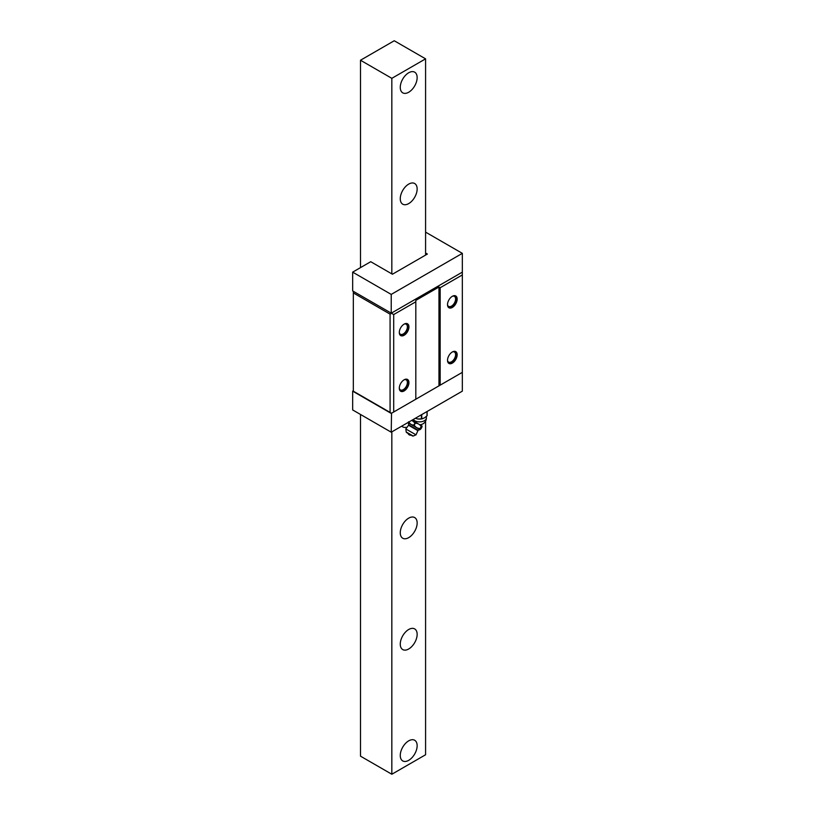 <?xml version="1.0" encoding="UTF-8"?>
<svg xmlns="http://www.w3.org/2000/svg" width="815" height="815" viewBox="0 0 815 815"><rect width="100%" height="100%" fill="white"/><g stroke="black" fill="none" stroke-linecap="round" stroke-linejoin="round"><path stroke-width="1.22" d="M360.495 414.458L360.495 756.157L391.832 774.25L425.583 754.761L425.583 421.131M425.583 255.095L425.583 58.843L394.246 40.75L360.495 60.239L391.832 78.332L425.583 58.843M391.832 774.25L391.832 431.858M391.832 273.881L391.832 78.332M400.267 87.378A11.93 6.887 120 0 0 402.742 92.839A11.93 6.887 120 0 0 411.932 89.64A11.93 6.887 120 0 0 417.148 77.629A11.93 6.887 120 0 0 414.672 72.168A11.93 6.887 120 0 0 405.473 75.367A11.93 6.887 120 0 0 400.267 87.378M400.267 198.728A11.93 6.887 120 0 0 402.742 204.188A11.93 6.887 120 0 0 411.932 200.989A11.93 6.887 120 0 0 417.148 188.978A11.93 6.887 120 0 0 414.672 183.518A11.93 6.887 120 0 0 405.473 186.716A11.93 6.887 120 0 0 400.267 198.728M401.785 426.113A11.93 6.887 120 0 0 402.742 426.877A11.93 6.887 120 0 0 406.043 427.325M400.267 532.766A11.93 6.887 120 0 0 402.742 538.226A11.93 6.887 120 0 0 411.932 535.027A11.93 6.887 120 0 0 417.148 523.026A11.93 6.887 120 0 0 414.672 517.556A11.93 6.887 120 0 0 405.473 520.754A11.93 6.887 120 0 0 400.267 532.766M400.267 644.115A11.93 6.887 120 0 0 402.742 649.575A11.93 6.887 120 0 0 411.932 646.377A11.93 6.887 120 0 0 417.148 634.365A11.93 6.887 120 0 0 414.672 628.905A11.93 6.887 120 0 0 405.473 632.104A11.93 6.887 120 0 0 400.267 644.115M400.267 755.464A11.93 6.887 120 0 0 402.742 760.925A11.93 6.887 120 0 0 411.932 757.726A11.93 6.887 120 0 0 417.148 745.715A11.93 6.887 120 0 0 414.672 740.254A11.93 6.887 120 0 0 405.473 743.453A11.93 6.887 120 0 0 400.267 755.464M360.495 267.615L360.495 60.239M391.526 413.246L462.339 372.353L462.339 391.149L391.231 432.205L391.526 413.246L353.323 391.18L391.526 413.246L462.339 372.353L462.339 253.353L425.583 232.132M353.323 390.762L352.661 391.149L391.231 413.419M352.661 391.149L352.661 409.935L391.231 432.205M425.583 253.007L427.386 254.046L392.433 274.227L370.733 261.707L352.661 272.139L352.661 290.935L393.696 314.559L415.813 301.784L415.813 300.399L438.959 287.033L440.161 287.736L462.339 274.93M462.339 272.139L391.526 313.031M391.231 313.204L391.231 294.409L462.339 253.353M393.696 411.993L393.696 314.559M415.813 399.218L415.813 301.784M399.666 390.059A6.652 3.841 120 0 0 404.953 389.896A6.652 3.841 120 0 0 408.58 382.52A6.652 3.841 120 0 0 405.962 379.158M399.666 334.395A6.652 3.841 120 0 0 404.953 334.231A6.652 3.841 120 0 0 408.58 326.846A6.652 3.841 120 0 0 405.962 323.484M440.161 385.159L440.161 287.736M447.883 306.552A6.652 3.841 120 0 0 453.16 306.389A6.652 3.841 120 0 0 456.797 299.003A6.652 3.841 120 0 0 454.179 295.651M447.883 362.227A6.652 3.841 120 0 0 453.16 362.064A6.652 3.841 120 0 0 456.797 354.678A6.652 3.841 120 0 0 454.179 351.326M390.079 412.41L390.079 314.142L391.526 313.306M353.323 391.18L353.323 291.312M352.661 272.139L391.231 294.409M353.323 292.921L390.079 314.142M438.959 385.862L438.959 287.033M452.488 296.202A5.797 3.341 -60 0 1 454.393 296.354A5.797 3.341 -60 0 1 455.595 299.003A5.797 3.341 -60 0 1 453.069 304.841A5.797 3.341 -60 0 1 448.596 306.389A5.797 3.341 -60 0 1 447.517 304.82M452.488 351.876A5.797 3.341 -60 0 1 454.393 352.029A5.797 3.341 -60 0 1 455.595 354.678A5.797 3.341 -60 0 1 453.069 360.515A5.797 3.341 -60 0 1 448.596 362.064A5.797 3.341 -60 0 1 447.517 360.495M404.281 379.719A5.797 3.341 -60 0 1 406.176 379.861A5.797 3.341 -60 0 1 407.378 382.52A5.797 3.341 -60 0 1 404.851 388.348A5.797 3.341 -60 0 1 400.379 389.906A5.797 3.341 -60 0 1 399.309 388.327M404.281 324.044A5.797 3.341 -60 0 1 406.176 324.187A5.797 3.341 -60 0 1 407.378 326.846A5.797 3.341 -60 0 1 404.851 332.673A5.797 3.341 -60 0 1 400.379 334.231A5.797 3.341 -60 0 1 399.309 332.652M457.164 299.074A6.815 3.932 -60 0 1 454.189 305.941A6.815 3.932 -60 0 1 448.933 307.764A6.815 3.932 -60 0 1 447.517 304.647A6.815 3.932 -60 0 1 450.491 297.781A6.815 3.932 -60 0 1 455.748 295.957A6.815 3.932 -60 0 1 457.164 299.074M408.947 326.917A6.815 3.932 -60 0 1 405.972 333.773A6.815 3.932 -60 0 1 400.715 335.597A6.815 3.932 -60 0 1 399.299 332.479A6.815 3.932 -60 0 1 402.284 325.613A6.815 3.932 -60 0 1 407.531 323.789A6.815 3.932 -60 0 1 408.947 326.917M447.517 360.312A6.815 3.932 -60 0 1 450.491 353.455A6.815 3.932 -60 0 1 455.748 351.632A6.815 3.932 -60 0 1 457.164 354.749A6.815 3.932 -60 0 1 454.189 361.615A6.815 3.932 -60 0 1 448.933 363.439A6.815 3.932 -60 0 1 447.517 360.312M399.299 388.154A6.815 3.932 -60 0 1 402.284 381.288A6.815 3.932 -60 0 1 407.531 379.464A6.815 3.932 -60 0 1 408.947 382.581A6.815 3.932 -60 0 1 405.972 389.448A6.815 3.932 -60 0 1 400.715 391.271A6.815 3.932 -60 0 1 399.299 388.154M416.893 418.778A6.815 3.932 0 0 0 416.954 418.798A6.815 3.932 0 0 0 417.789 418.961L421.406 418.89L421.406 414.784M415.334 418.289L417.789 418.961A6.815 3.932 0 0 0 422.16 418.798A6.815 3.932 0 0 0 422.578 418.686M421.406 418.89L424.37 417.942L427.019 415.782L427.019 411.544M427.111 415.589L427.111 411.494L427.121 415.619M412.084 420.163L422.17 426.133M419.419 429.322L408.386 422.954L419.959 429.637L418.105 430.238L408.773 424.86L408.305 422.761M409.12 422.15L408.519 421.803M411.881 420.275L415.293 423.25C417.932 423.291 419.898 424.421 421.182 426.642L421.946 427.091L421.355 426.744L420.285 428.598L420.876 428.935L420.112 428.496C417.535 428.486 415.569 427.355 414.224 425.104L413.939 424.931C412.003 425.277 410.24 424.258 408.641 421.875M408.916 423.26L420.163 429.607M412.594 436.015L406.542 432.521L413.205 436.045L406.206 432.011L405.839 428.965L416.017 434.843L418.105 430.238M408.692 433.763L408.06 433.397L408.692 433.763M421.732 418.839L421.732 414.591M420.01 424.737A6.815 6.815 0 0 0 426.367 417.942A6.815 3.932 180 0 1 422.16 421.579A6.815 3.932 180 0 1 414.733 420.723A6.815 3.932 0 0 1 413.276 419.47M421.946 427.091L420.876 428.935L421.936 427.101M421.182 426.642L420.112 428.496M415.293 423.25L414.224 425.104M415.008 423.077L413.939 424.931M405.839 428.965L408.509 425.226L417.922 430.656M422.16 418.798L422.802 418.625M426.367 417.942L426.367 416.424M412.961 419.664A6.815 6.815 0 0 0 413.439 420.947M406.542 432.521L406.206 432.011M408.06 433.397A2.557 2.557 0 0 0 409.222 434.853L409.222 434.853A2.557 2.557 0 0 0 411.076 435.129M413.205 436.045L416.017 434.843"/></g></svg>
